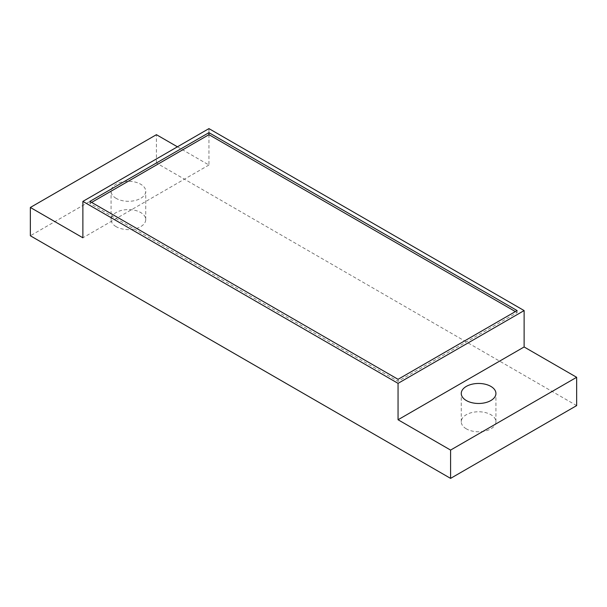 <?xml version="1.0" encoding="UTF-8"?>
<svg xmlns="http://www.w3.org/2000/svg" width="607" height="607" viewBox="0 0 607 607"><rect width="100%" height="100%" fill="white"/><g stroke="black" fill="none" stroke-linecap="round" stroke-linejoin="round"><path stroke-width="0.46" stroke-dasharray="3.04 2.28" d="M576.65 405.605L156.416 162.987L30.35 235.766M466.343 428.853A17.33 10.008 180 0 1 461.259 421.774A17.33 10.008 180 0 1 471.965 412.532A17.33 10.008 180 0 1 490.851 414.702A17.33 10.008 180 0 1 495.927 421.774A17.33 10.008 180 0 1 485.228 431.023A17.33 10.008 180 0 1 466.343 428.853M116.149 226.669A17.33 10.008 180 0 1 111.073 219.597A17.33 10.008 180 0 1 121.772 210.348A17.33 10.008 180 0 1 140.657 212.518A17.33 10.008 180 0 1 145.741 219.597A17.33 10.008 180 0 1 135.035 228.839A17.33 10.008 180 0 1 116.149 226.669M177.434 146.811L208.945 165.005L208.945 128.616M156.416 162.987L156.416 134.678M208.945 165.005L82.878 237.792M116.149 198.368A17.33 10.008 180 0 1 111.073 191.288A17.33 10.008 180 0 1 121.772 182.047A17.33 10.008 180 0 1 140.657 184.209A17.33 10.008 180 0 1 145.741 191.288A17.33 10.008 180 0 1 135.035 200.538A17.33 10.008 180 0 1 116.149 198.368M517.118 310.579L517.118 312.597L515.366 311.588M398.055 379.314L398.055 381.34L517.118 312.597M89.882 201.395L89.882 203.421L398.055 381.34M91.634 202.412L89.882 203.421M111.073 219.597L111.073 191.288M145.741 219.597L145.741 191.288M461.259 421.774L461.259 393.473M495.927 421.774L495.927 393.473"/><path stroke-width="0.91" d="M177.434 146.811L156.416 134.678L30.35 207.465L30.35 235.766L450.584 478.384L576.65 405.605L576.65 377.296L524.122 346.969L524.122 310.579L208.945 128.616L82.878 201.395L398.055 383.358L524.122 310.579M524.122 346.969L398.055 419.756L450.584 450.083L576.65 377.296M466.343 400.544A17.33 10.008 180 0 1 461.259 393.473A17.33 10.008 180 0 1 471.965 384.223A17.33 10.008 180 0 1 490.851 386.393A17.33 10.008 180 0 1 495.927 393.473A17.33 10.008 180 0 1 485.228 402.714A17.33 10.008 180 0 1 466.343 400.544M398.055 419.756L398.055 383.358M30.35 207.465L82.878 237.792L82.878 201.395M450.584 478.384L450.584 450.083M517.118 310.579L208.945 132.652L89.882 201.395L398.055 379.314L517.118 310.579M515.366 311.588L208.945 134.678L91.634 202.412M208.945 132.652L208.945 134.678"/></g></svg>
